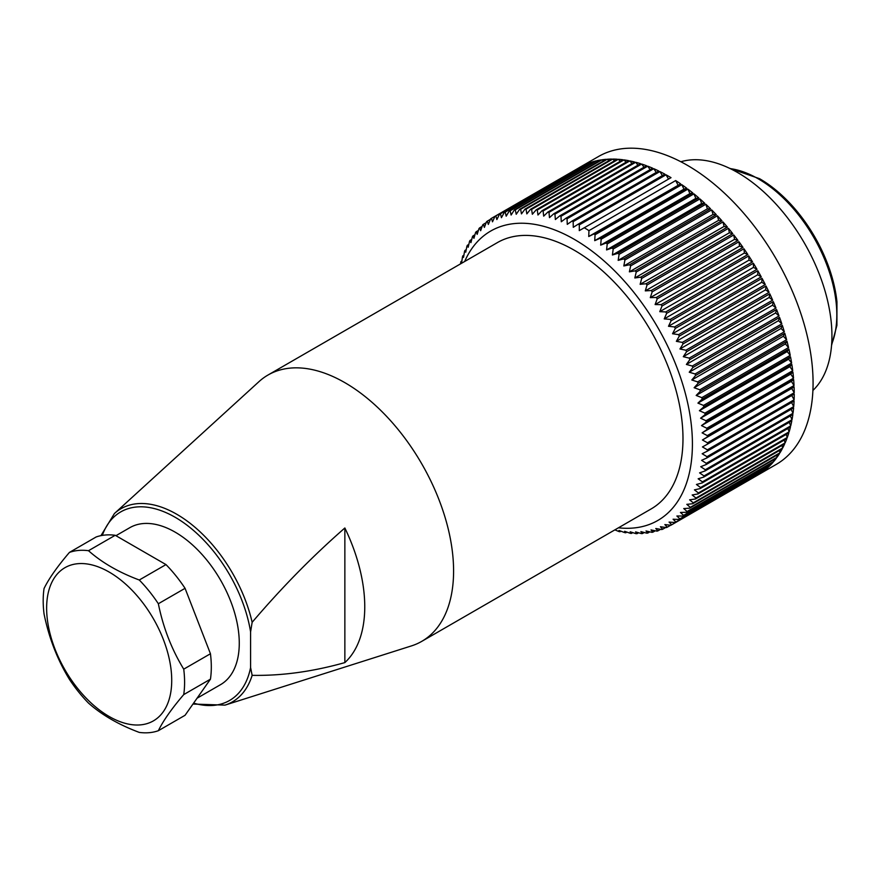 <?xml version="1.0" encoding="UTF-8"?>
<svg xmlns="http://www.w3.org/2000/svg" width="881" height="881" viewBox="0 0 881 881"><rect width="100%" height="100%" fill="white"/><g stroke="black" fill="none" stroke-linecap="round" stroke-linejoin="round"><path stroke-width="1.32" d="M759.653 178.744A110.213 63.63 60 0 1 769.62 185.23A110.213 63.63 60 0 1 836.95 301.842L836.906 325.408L831.565 345.33M460.543 263.871L460.697 262.626A177.764 102.637 60 0 1 461.005 261.514L461.611 262.868L462.481 256.867A177.764 102.637 60 0 1 462.855 255.809L463.527 257.384L464.551 251.393A177.764 102.637 60 0 1 464.981 250.38L465.73 252.186L466.908 246.195A177.764 102.637 60 0 1 467.382 245.248L468.196 247.264L469.54 241.306A177.764 102.637 60 0 1 470.069 240.414L470.928 242.649L472.436 236.725A177.764 102.637 60 0 1 473.009 235.888L473.923 238.344L475.597 232.463A177.764 102.637 60 0 1 476.214 231.692L477.161 234.368L479 228.531A177.764 102.637 60 0 1 479.682 227.827L480.652 230.712L482.656 224.952A177.764 102.637 60 0 1 483.383 224.303L484.374 227.397L486.554 221.715A177.764 102.637 60 0 1 487.314 221.131L488.316 224.435L490.673 218.829A177.764 102.637 60 0 1 491.477 218.323L578.211 168.249A177.764 102.637 60 0 1 579.643 167.39L598.507 156.51A177.764 102.637 60 0 1 776.26 259.135A177.764 102.637 60 0 1 776.26 464.397L757.407 475.288A177.764 102.637 60 0 1 757.197 475.41M461.005 261.514L461.875 261.007M462.855 255.809L463.902 255.204M464.981 250.38L466.214 249.675M467.382 245.248L468.835 244.411M470.069 240.414L471.731 239.456M473.009 235.888L474.925 234.786M476.214 231.692L478.394 230.437M479.682 227.827L482.149 226.406M483.383 224.303L486.169 222.695M487.314 221.131L490.464 219.314M579.643 167.39A177.764 102.637 60 0 1 581.746 166.245L495.012 216.319A177.764 102.637 60 0 1 495.86 215.878L582.583 165.804A177.764 102.637 60 0 1 586.283 164.097L499.56 214.171A177.764 102.637 60 0 1 500.441 213.808L587.175 163.734A177.764 102.637 60 0 1 591.03 162.324L504.295 212.398A177.764 102.637 60 0 1 505.22 212.101L591.944 162.027A177.764 102.637 60 0 1 595.952 160.937L509.229 211.011A177.764 102.637 60 0 1 510.176 210.79L596.911 160.716A177.764 102.637 60 0 1 601.051 159.924L514.328 209.997A177.764 102.637 60 0 1 515.308 209.854L602.042 159.78A177.764 102.637 60 0 1 606.315 159.307L519.592 209.381A177.764 102.637 60 0 1 520.605 209.304L607.328 159.23A177.764 102.637 60 0 1 611.722 159.065L524.999 209.138A177.764 102.637 60 0 1 526.034 209.138L612.769 159.065A177.764 102.637 60 0 1 617.273 159.219L530.538 209.293A177.764 102.637 60 0 1 531.606 209.37L618.341 159.296A177.764 102.637 60 0 1 622.944 159.758L536.21 209.832A177.764 102.637 60 0 1 537.3 209.975L624.023 159.901A177.764 102.637 60 0 1 628.715 160.683L541.991 210.757A177.764 102.637 60 0 1 543.092 210.977L629.827 160.904A177.764 102.637 60 0 1 634.584 161.994L547.861 212.068A177.764 102.637 60 0 1 548.984 212.354L635.708 162.28A177.764 102.637 60 0 1 640.542 163.679L553.808 213.753A177.764 102.637 60 0 1 554.942 214.116L641.676 164.042A177.764 102.637 60 0 1 646.566 165.749L559.831 215.823A177.764 102.637 60 0 1 560.977 216.252L647.711 166.179A177.764 102.637 60 0 1 652.634 168.183L565.899 218.257A177.764 102.637 60 0 1 567.056 218.763L653.79 168.689A177.764 102.637 60 0 1 658.746 170.991L572.011 221.065A177.764 102.637 60 0 1 573.168 221.638L659.902 171.564A177.764 102.637 60 0 1 664.88 174.152L578.145 224.226A177.764 102.637 60 0 1 579.313 224.864L666.036 174.79A177.764 102.637 60 0 1 671.014 177.665L584.29 227.739A177.764 102.637 60 0 1 588.96 230.635L675.683 180.561A177.764 102.637 60 0 1 680.65 183.876L593.926 233.95A177.764 102.637 60 0 1 595.082 234.753L681.806 184.68A177.764 102.637 60 0 1 686.751 188.248L600.016 238.322A177.764 102.637 60 0 1 601.172 239.191L687.896 189.118A177.764 102.637 60 0 1 692.807 192.939L606.073 243.013A177.764 102.637 60 0 1 607.218 243.938L693.942 193.864A177.764 102.637 60 0 1 698.798 197.95L612.064 248.024A177.764 102.637 60 0 1 613.198 249.004L699.921 198.93A177.764 102.637 60 0 1 704.723 203.236L617.988 253.31A177.764 102.637 60 0 1 619.101 254.345L705.835 204.271A177.764 102.637 60 0 1 710.56 208.819L623.825 258.893A177.764 102.637 60 0 1 624.926 259.983L711.65 209.909A177.764 102.637 60 0 1 716.297 214.667L629.563 264.74A177.764 102.637 60 0 1 630.642 265.875L717.365 215.801A177.764 102.637 60 0 1 721.913 220.768L635.19 270.841A177.764 102.637 60 0 1 636.236 272.02L722.971 221.946A177.764 102.637 60 0 1 727.409 227.111L640.685 277.174A177.764 102.637 60 0 1 641.709 278.407L728.444 228.333A177.764 102.637 60 0 1 732.772 233.674L646.037 283.748A177.764 102.637 60 0 1 647.039 285.015L733.763 234.941A177.764 102.637 60 0 1 737.97 240.447L651.235 290.521A177.764 102.637 60 0 1 652.204 291.831L738.939 241.757A177.764 102.637 60 0 1 743.002 247.418L656.268 297.492A177.764 102.637 60 0 1 657.204 298.824L743.938 248.761A177.764 102.637 60 0 1 747.859 254.565L661.135 304.639A177.764 102.637 60 0 1 662.027 306.004L748.762 255.931A177.764 102.637 60 0 1 752.528 261.866L665.794 311.94A177.764 102.637 60 0 1 666.664 313.339L753.387 263.265A177.764 102.637 60 0 1 756.999 269.311L670.265 319.385A177.764 102.637 60 0 1 671.091 320.805L757.825 270.731A177.764 102.637 60 0 1 761.25 276.887L674.527 326.95A177.764 102.637 60 0 1 675.309 328.404L762.032 278.33A177.764 102.637 60 0 1 765.292 284.563L678.557 334.637A177.764 102.637 60 0 1 679.295 336.101L766.03 286.028A177.764 102.637 60 0 1 769.091 292.327L682.357 342.401A177.764 102.637 60 0 1 683.05 343.876L769.785 293.802A177.764 102.637 60 0 1 772.659 300.157L685.925 350.231A177.764 102.637 60 0 1 686.574 351.717L773.298 301.643A177.764 102.637 60 0 1 775.974 308.042L689.239 358.115A177.764 102.637 60 0 1 689.834 359.613L776.568 309.539A177.764 102.637 60 0 1 779.024 315.96L692.301 366.033A177.764 102.637 60 0 1 692.851 367.531L779.575 317.457A177.764 102.637 60 0 1 781.821 323.889L695.098 373.962A177.764 102.637 60 0 1 695.594 375.46L782.328 325.386A177.764 102.637 60 0 1 784.343 331.807L697.62 381.88A177.764 102.637 60 0 1 698.06 383.378L784.795 333.304A177.764 102.637 60 0 1 786.601 339.714L699.866 389.776A177.764 102.637 60 0 1 700.263 391.274L786.986 341.2A177.764 102.637 60 0 1 788.561 347.566L701.827 397.639A177.764 102.637 60 0 1 702.168 399.115L788.902 349.041A177.764 102.637 60 0 1 790.246 355.351L703.512 405.425A177.764 102.637 60 0 1 703.798 406.89L790.521 356.827A177.764 102.637 60 0 1 791.634 363.06L704.899 413.134A177.764 102.637 60 0 1 705.13 414.588L791.854 364.514A177.764 102.637 60 0 1 792.724 370.67L705.989 420.744A177.764 102.637 60 0 1 706.166 422.175L792.9 372.101A177.764 102.637 60 0 1 793.517 378.169L706.793 428.243A177.764 102.637 60 0 1 706.903 429.642L793.638 379.568A177.764 102.637 60 0 1 794.023 385.526L707.289 435.599A177.764 102.637 60 0 1 707.355 436.976L794.078 386.902A177.764 102.637 60 0 1 794.222 392.728L707.487 442.802A177.764 102.637 60 0 1 707.498 444.145L794.222 394.071A177.764 102.637 60 0 1 794.122 399.765L707.388 449.839A177.764 102.637 60 0 1 707.333 451.149L794.067 401.075A177.764 102.637 60 0 1 793.726 406.604L706.991 456.677A177.764 102.637 60 0 1 706.881 457.955L793.616 407.881A177.764 102.637 60 0 1 793.021 413.255L706.287 463.329A177.764 102.637 60 0 1 706.122 464.562L792.856 414.488A177.764 102.637 60 0 1 792.03 419.675L705.296 469.749A177.764 102.637 60 0 1 705.075 470.939L791.799 420.865A177.764 102.637 60 0 1 790.731 425.864L704.007 475.938A177.764 102.637 60 0 1 703.721 477.084L790.455 427.01A177.764 102.637 60 0 1 789.156 431.8L702.421 481.874A177.764 102.637 60 0 1 702.091 482.975L788.814 432.901A177.764 102.637 60 0 1 787.284 437.483L700.549 487.545A177.764 102.637 60 0 1 700.164 488.592L786.898 438.518A177.764 102.637 60 0 1 785.125 442.879L698.391 492.953A177.764 102.637 60 0 1 697.95 493.944L784.685 443.87A177.764 102.637 60 0 1 782.691 447.977L695.957 498.051A177.764 102.637 60 0 1 695.472 498.987L782.196 448.914A177.764 102.637 60 0 1 779.982 452.79L693.259 502.864A177.764 102.637 60 0 1 692.719 503.734L779.443 453.66A177.764 102.637 60 0 1 777.02 457.283L690.286 507.357A177.764 102.637 60 0 1 689.691 508.172L776.425 458.098A177.764 102.637 60 0 1 773.782 461.446L687.059 511.52A177.764 102.637 60 0 1 686.409 512.268L773.144 462.195A177.764 102.637 60 0 1 770.302 465.278L683.568 515.352A177.764 102.637 60 0 1 682.885 516.035L769.62 465.961A177.764 102.637 60 0 1 766.58 468.769L679.846 518.843A177.764 102.637 60 0 1 679.119 519.46L765.842 469.386A177.764 102.637 60 0 1 762.616 471.908L675.892 521.981A177.764 102.637 60 0 1 675.11 522.532L761.845 472.458A177.764 102.637 60 0 1 758.431 474.683L671.707 524.757A177.764 102.637 60 0 1 670.893 525.241L757.616 475.167A177.764 102.637 60 0 1 757.407 475.288M670.683 525.219L667.302 527.168A177.764 102.637 60 0 1 666.454 527.576L660.42 526.739L662.699 529.206A177.764 102.637 60 0 1 661.807 529.547L655.794 528.512L657.909 530.869A177.764 102.637 60 0 1 656.984 531.133L650.993 529.922L652.931 532.146A177.764 102.637 60 0 1 651.973 532.344L646.015 530.957L647.788 533.049A177.764 102.637 60 0 1 646.786 533.17L640.872 531.606L642.48 533.556A177.764 102.637 60 0 1 641.456 533.611L635.586 531.882L637.029 533.677A177.764 102.637 60 0 1 635.983 533.666L630.168 531.783L631.446 533.423A177.764 102.637 60 0 1 630.378 533.324L624.629 531.298L625.741 532.774A177.764 102.637 60 0 1 624.651 532.598L618.98 530.439L619.938 531.739A177.764 102.637 60 0 1 618.825 531.496L614.872 529.877M665.695 527.477L662.699 529.206M660.563 529.338L657.909 530.869M655.277 530.791L652.931 532.146M649.848 531.86L647.788 533.049M644.286 532.509L642.48 533.556M638.604 532.774L637.029 533.677M632.8 532.642L631.446 533.423M626.898 532.102L625.741 532.774M620.907 531.177L619.938 531.739M618.44 527.807A167.093 96.469 -120 0 0 690.252 416.757A167.093 96.469 -120 0 0 574.258 239.335A167.093 96.469 -120 0 0 464.672 261.481M584.29 227.739L579.28 230.624L579.313 224.864M578.145 224.226L573.267 227.32L573.168 221.638M572.011 221.065L567.265 224.369L567.056 218.763M565.899 218.257L561.285 221.759L560.977 216.252M559.831 215.823L555.36 219.523L554.942 214.116M553.808 213.753L549.48 217.64L548.984 212.354M547.861 212.068L543.676 216.142L543.092 210.977M541.991 210.757L537.961 215.008L537.3 209.975M536.21 209.832L532.344 214.259L531.606 209.37M530.538 209.293L526.838 213.885L526.034 209.138M524.999 209.138L521.453 213.885L520.605 209.304M519.592 209.381L516.211 214.27L515.308 209.854M514.328 209.997L511.112 215.03L510.176 210.79M509.229 211.011L506.19 216.175L505.22 212.101M504.295 212.398L501.432 217.684L500.441 213.808M499.56 214.171L496.862 219.567L495.86 215.878M495.012 216.319L492.49 221.825L491.477 218.323M667.302 527.168L664.858 524.591L670.893 525.241M671.707 524.757L669.075 522.081L675.11 522.532M675.892 521.981L673.095 519.217L679.119 519.46M679.846 518.843L676.883 516.002L682.885 516.035M683.568 515.352L680.44 512.445L686.409 512.268M687.059 511.52L683.744 508.557L689.691 508.172M690.286 507.357L686.817 504.339L692.719 503.734M693.259 502.864L689.625 499.813L695.472 498.987M695.957 498.051L692.169 494.979L697.95 493.944M698.391 492.953L694.437 489.858L700.164 488.592M700.549 487.545L696.442 484.462L702.091 482.975M702.421 481.874L698.159 478.79L703.721 477.084M704.007 475.938L699.591 472.866L705.075 470.939M705.296 469.749L700.736 466.71L706.122 464.562M706.287 463.329L701.595 460.323L706.881 457.955M706.991 456.677L702.168 453.737L707.333 451.149M707.388 449.839L702.443 446.942L707.498 444.145M707.487 442.802L702.421 439.982L707.355 436.976M707.289 435.599L702.102 432.857L706.903 429.642M706.793 428.243L701.496 425.6L706.166 422.175M705.989 420.744L700.593 418.2L705.13 414.588M704.899 413.134L699.404 410.7L703.798 406.89M703.512 405.425L697.928 403.113L702.168 399.115M701.827 397.639L696.166 395.448L700.263 391.274M699.866 389.776L694.129 387.728L698.06 383.378M697.62 381.88L691.816 379.986L695.594 375.46M695.098 373.962L689.239 372.211L692.851 367.531M692.301 366.033L686.387 364.448L689.834 359.613M689.239 358.115L683.293 356.695L686.574 351.717M685.925 350.231L679.945 348.986L683.05 343.876M682.357 342.401L676.355 341.332L679.295 336.101M678.557 334.637L672.533 333.756L675.309 328.404M674.527 326.95L668.492 326.278L671.091 320.805M670.265 319.385L664.23 318.9L666.664 313.339M665.794 311.94L659.77 311.665L662.027 306.004M661.135 304.639L655.123 304.562L657.204 298.824M656.268 297.492L650.288 297.635L652.204 291.831M651.235 290.521L645.288 290.873L647.039 285.015M646.037 283.748L640.124 284.321L641.709 278.407M640.685 277.174L634.827 277.967L636.236 272.02M635.19 270.841L629.386 271.844L630.642 265.875M629.563 264.74L623.825 265.974L624.926 259.983M623.825 258.893L618.165 260.347L619.101 254.345M617.988 253.31L612.405 254.994L613.198 249.004M612.064 248.024L606.58 249.918L607.218 243.938M606.073 243.013L600.677 245.138L601.172 239.191M600.016 238.322L594.719 240.656L595.082 234.753M593.926 233.95L588.739 236.504L588.96 230.635M344.856 527.983L344.856 662.6A134.804 77.825 -120 0 0 344.856 527.983C312.656 556.12 281.755 587.561 252.142 622.305A111.491 64.368 60 0 0 239.103 585.623A111.491 64.368 60 0 0 114.409 513.535L258.926 381.682A153.768 88.772 60 0 1 267.978 375.042L497.38 242.605A153.768 88.772 60 0 1 651.136 331.377A153.768 88.772 60 0 1 651.136 508.932L421.746 641.368A153.768 88.772 60 0 1 411.471 645.894L225.018 705.119A111.491 64.368 60 0 0 252.142 675.342L250.589 667.545L250.589 631.897A108.87 62.859 -120 0 0 180.065 520.297A108.87 62.859 -120 0 0 102.317 535.395M812.91 390.448A133.317 76.977 -120 0 0 804.32 242.936A133.317 76.977 -120 0 0 680.87 161.752M666.036 174.79L668.525 179.096M659.902 171.564L662.38 175.583M653.79 168.689L656.246 172.434M647.711 166.179L650.112 169.637M641.676 164.042L644.022 167.214M635.708 162.28L637.976 165.165M629.827 160.904L631.985 163.492M624.023 159.901L626.072 162.214M618.341 159.296L620.246 161.311M612.769 159.065L614.52 160.805M607.328 159.23L608.903 160.694M602.042 159.78L603.419 160.981M596.911 160.716L598.067 161.652M591.944 162.027L592.858 162.721M587.175 163.734L587.814 164.174M762.583 471.28L762.616 471.908M766.47 467.778L766.58 468.769M770.115 463.946L770.302 465.278M773.485 459.794L773.782 461.446M776.59 455.312L777.02 457.283M779.421 450.521L779.982 452.79M781.965 445.434L782.691 447.977M784.233 440.06L785.125 442.879M786.204 434.41L787.284 437.483M787.878 428.496L789.156 431.8M789.255 422.34L790.731 425.864M790.334 415.942L792.03 419.675M791.105 409.335L793.021 413.255M791.567 402.518L793.726 406.604M791.733 395.514L794.122 399.765M702.421 439.982L791.667 388.455L794.222 392.728M794.078 386.902L791.667 388.455M702.102 432.857L791.347 381.341L794.023 385.526M793.638 379.568L791.347 381.341M701.496 425.6L790.742 374.073L793.517 378.169M792.9 372.101L790.742 374.073M700.593 418.2L789.839 366.683L792.724 370.67M791.854 364.514L789.839 366.683M699.404 410.7L788.649 359.184L791.634 363.06M790.521 356.827L788.649 359.184M697.928 403.113L787.173 351.585L790.246 355.351M788.902 349.041L787.173 351.585M696.166 395.448L785.412 343.92L788.561 347.566M786.986 341.2L785.412 343.92M694.129 387.728L783.374 336.212L786.601 339.714M784.795 333.304L783.374 336.212M691.816 379.986L781.062 328.459L784.343 331.807M782.328 325.386L781.062 328.459M689.239 372.211L778.485 320.684L781.821 323.889M779.575 317.457L778.485 320.684M686.387 364.448L775.632 312.92L779.024 315.96M776.568 309.539L775.632 312.92M683.293 356.695L772.538 305.167L775.974 308.042M773.298 301.643L772.538 305.167M679.945 348.986L769.19 297.459L772.659 300.157M769.785 293.802L769.19 297.459M676.355 341.332L765.6 289.816L769.091 292.327M766.03 286.028L765.6 289.816M672.533 333.756L761.779 282.239L765.292 284.563M762.032 278.33L761.779 282.239M668.492 326.278L757.737 274.751L761.25 276.887M757.825 270.731L757.737 274.751M664.23 318.9L753.475 267.384L756.999 269.311M753.387 263.265L753.475 267.384M659.77 311.665L749.015 260.137L752.528 261.866M748.762 255.931L749.015 260.137M655.123 304.562L744.368 253.034L747.859 254.565M743.938 248.761L744.368 253.034M650.288 297.635L739.533 246.107L743.002 247.418M738.939 241.757L739.533 246.107M645.288 290.873L734.534 239.346L737.97 240.447M733.763 234.941L734.534 239.346M640.124 284.321L729.369 232.793L732.772 233.674M728.444 228.333L729.369 232.793M634.827 277.967L724.072 226.439L727.409 227.111M722.971 221.946L724.072 226.439M629.386 271.844L718.632 220.327L721.913 220.768M717.365 215.801L718.632 220.327M623.825 265.974L713.07 214.446L716.297 214.667M711.65 209.909L713.07 214.446M618.165 260.347L707.41 208.819L710.56 208.819M705.835 204.271L707.41 208.819M612.405 254.994L701.65 203.467L704.723 203.236M699.921 198.93L701.65 203.467M606.58 249.918L695.825 198.39L698.798 197.95M693.942 193.864L695.825 198.39M600.677 245.138L689.922 193.611L692.807 192.939M687.896 189.118L689.922 193.611M594.719 240.656L683.964 189.14L686.751 188.248M681.806 184.68L683.964 189.14M588.739 236.504L680.65 183.876M675.683 180.561L677.974 184.977M109.178 572.066A88.441 51.065 -120 0 0 47.684 621.964A88.441 51.065 -120 0 0 131.632 724.645A88.441 51.065 -120 0 0 170.672 666.598A88.441 51.065 -120 0 0 109.178 572.066M158.349 603.738C163.161 627.514 171.63 649.319 183.733 669.164A99.993 57.728 60 0 1 183.733 694.591C171.718 708.654 163.249 720.691 158.349 730.712A99.993 57.728 60 0 1 139.275 732.408C118.781 724.733 101.866 714.965 88.507 703.104A99.993 57.728 60 0 1 69.434 679.372C57.419 659.759 48.951 637.943 44.05 613.947A99.993 57.728 60 0 1 44.05 588.519C48.862 578.619 57.331 566.582 69.434 552.409A99.993 57.728 60 0 1 88.507 550.702C101.866 562.563 118.781 572.342 139.275 580.006A99.993 57.728 60 0 1 158.349 603.738L185.065 588.321L210.449 653.746A99.993 57.728 60 0 1 210.449 679.174L183.733 694.591M139.275 580.006L165.98 564.589L115.224 535.285L88.507 550.702M69.434 552.409L96.139 536.981A99.993 57.728 60 0 1 115.224 535.285M158.349 730.712L185.065 715.284L210.449 679.174M183.733 669.164L210.449 653.746M165.98 564.589A99.993 57.728 60 0 1 185.065 588.321M197.047 698.226L220.492 684.691A90.655 52.342 -120 0 0 234.39 612.042A90.655 52.342 -120 0 0 175.165 532.157A90.655 52.342 -120 0 0 129.837 527.664L115.94 535.692M252.142 622.305L250.589 631.897M344.856 662.6C312.799 671.63 281.898 675.87 252.142 675.342M267.978 375.042A153.768 88.772 60 0 1 430.886 481.092A153.768 88.772 60 0 1 421.746 641.368M831.642 344.284A111.105 64.148 -120 0 0 758.255 178.821A111.105 64.148 -120 0 0 730.217 168.612M193.611 703.126A108.87 62.859 -120 0 0 250.589 667.545M769.62 185.23L759.587 178.689L729.27 168.161M192.961 704.051L225.018 705.119M114.409 513.535L100.941 535.648"/></g></svg>

